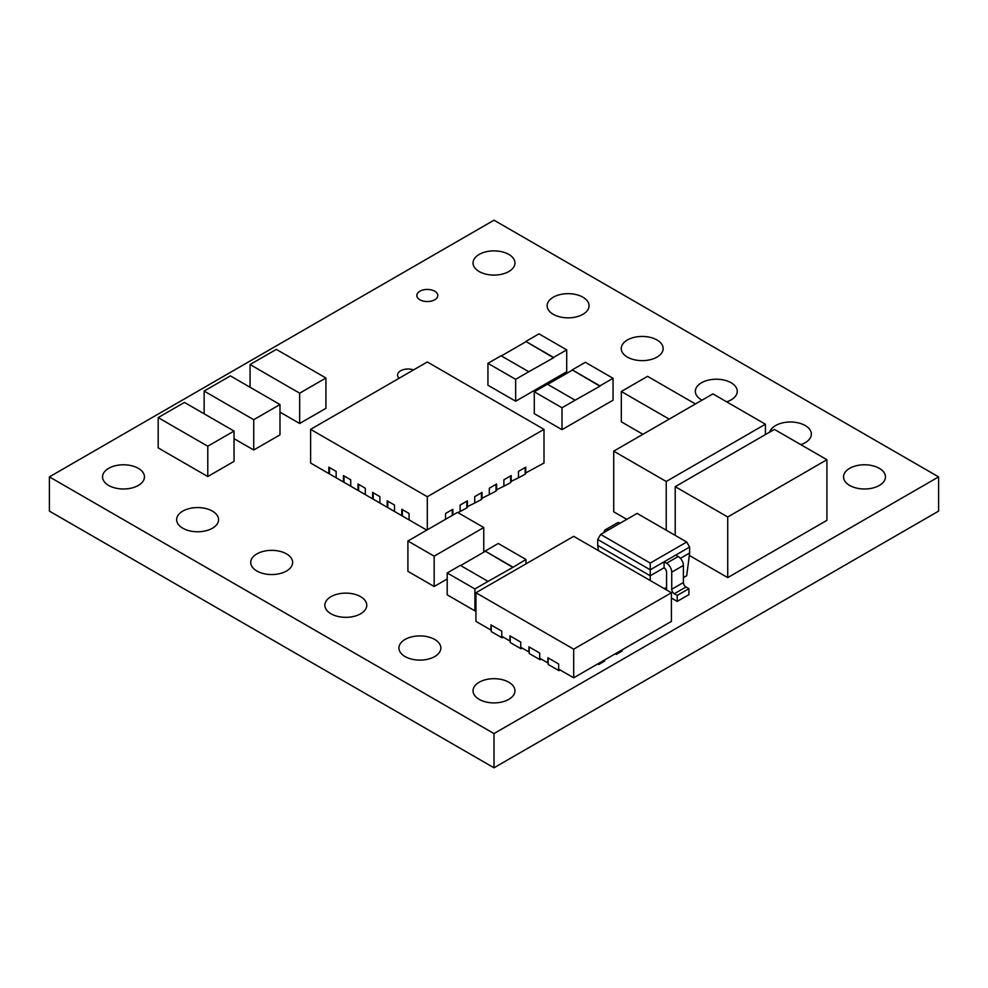 <?xml version="1.0" encoding="UTF-8"?>
<svg xmlns="http://www.w3.org/2000/svg" width="988" height="988" viewBox="0 0 988 988"><rect width="100%" height="100%" fill="white"/><g stroke="black" fill="none" stroke-linecap="round" stroke-linejoin="round"><path stroke-width="1.48" d="M657.02 339.983A20.958 12.103 0 0 0 634.185 337.365A20.958 12.103 0 0 0 621.242 348.542A20.958 12.103 0 0 0 627.38 357.1A20.958 12.103 0 0 0 650.215 359.718A20.958 12.103 0 0 0 663.158 348.542A20.958 12.103 0 0 0 657.02 339.983M582.92 297.203A20.958 12.103 0 0 0 560.085 294.585A20.958 12.103 0 0 0 547.142 305.761A20.958 12.103 0 0 0 553.28 314.32A20.958 12.103 0 0 0 576.115 316.938A20.958 12.103 0 0 0 589.058 305.761A20.958 12.103 0 0 0 582.92 297.203M508.82 254.422A20.958 12.103 0 0 0 485.985 251.804A20.958 12.103 0 0 0 473.042 262.981A20.958 12.103 0 0 0 479.18 271.539A20.958 12.103 0 0 0 502.015 274.158A20.958 12.103 0 0 0 514.958 262.981A20.958 12.103 0 0 0 508.82 254.422M879.32 468.337A20.958 12.103 0 0 0 856.485 465.706A20.958 12.103 0 0 0 843.542 476.883A20.958 12.103 0 0 0 849.68 485.441A20.958 12.103 0 0 0 872.515 488.072A20.958 12.103 0 0 0 885.458 476.883A20.958 12.103 0 0 0 879.32 468.337M726.674 401.844A20.958 12.103 0 0 0 737.258 391.322A20.958 12.103 0 0 0 731.12 382.764A20.958 12.103 0 0 0 708.285 380.145A20.958 12.103 0 0 0 695.342 391.322A20.958 12.103 0 0 0 701.48 399.881A20.958 12.103 0 0 0 702.011 400.177M800.774 444.625A20.958 12.103 0 0 0 811.358 434.103A20.958 12.103 0 0 0 805.22 425.544A20.958 12.103 0 0 0 784.027 422.58A20.958 12.103 0 0 0 769.738 432.089M413.564 369.92A10.485 6.052 0 0 0 402.943 369.784A10.485 6.052 0 0 0 397.559 375.07A10.485 6.052 0 0 0 399.127 378.256M138.32 468.337A20.958 12.103 0 0 0 115.485 465.706A20.958 12.103 0 0 0 102.542 476.883A20.958 12.103 0 0 0 108.68 485.441A20.958 12.103 0 0 0 131.515 488.072A20.958 12.103 0 0 0 144.458 476.883A20.958 12.103 0 0 0 138.32 468.337M508.82 682.239A20.958 12.103 0 0 0 485.985 679.608A20.958 12.103 0 0 0 473.042 690.797A20.958 12.103 0 0 0 479.18 699.356A20.958 12.103 0 0 0 502.015 701.974A20.958 12.103 0 0 0 514.958 690.797A20.958 12.103 0 0 0 508.82 682.239M434.72 639.458A20.958 12.103 0 0 0 411.885 636.828A20.958 12.103 0 0 0 398.942 648.017A20.958 12.103 0 0 0 405.08 656.563A20.958 12.103 0 0 0 427.915 659.194A20.958 12.103 0 0 0 440.858 648.017A20.958 12.103 0 0 0 434.72 639.458M360.62 596.678A20.958 12.103 0 0 0 337.785 594.047A20.958 12.103 0 0 0 324.842 605.236A20.958 12.103 0 0 0 330.98 613.783A20.958 12.103 0 0 0 353.815 616.413A20.958 12.103 0 0 0 366.758 605.236A20.958 12.103 0 0 0 360.62 596.678M286.52 553.898A20.958 12.103 0 0 0 263.685 551.267A20.958 12.103 0 0 0 250.742 562.444A20.958 12.103 0 0 0 256.88 571.002A20.958 12.103 0 0 0 279.715 573.633A20.958 12.103 0 0 0 292.658 562.444A20.958 12.103 0 0 0 286.52 553.898M212.42 511.117A20.958 12.103 0 0 0 189.585 508.487A20.958 12.103 0 0 0 176.642 519.663A20.958 12.103 0 0 0 182.78 528.222A20.958 12.103 0 0 0 205.615 530.852A20.958 12.103 0 0 0 218.558 519.663A20.958 12.103 0 0 0 212.42 511.117M434.72 291.213A10.485 6.052 0 0 0 423.296 289.904A10.485 6.052 0 0 0 416.825 295.498A10.485 6.052 0 0 0 419.9 299.772A10.485 6.052 0 0 0 431.324 301.081A10.485 6.052 0 0 0 437.795 295.498A10.485 6.052 0 0 0 434.72 291.213M677.225 601.383L677.225 595.431L688.895 588.687L688.895 594.653L677.225 601.383L671.729 598.209A7.299 4.211 -120 0 1 671.408 598.012M626.787 519.342L613.709 511.784L613.709 451.158L666.221 481.477L666.221 530.186M812.321 468.139L826.919 459.716L826.919 520.355L727.724 577.61L689.315 555.441M212.877 396.139L253.731 419.69L253.731 450.009L234.045 438.66M253.731 450.009L279.987 434.856L279.987 404.537L271.231 399.485M317.173 372.958L325.929 378.009L325.929 408.328L299.673 423.494L279.987 412.144M475.944 610.263L474.919 610.856L447.206 594.85L447.206 572.954L460.334 565.383L488.047 581.376L474.919 588.959L474.919 610.856M566.704 349.851L553.576 357.434L525.851 341.44L538.979 333.858L566.704 349.851L566.704 371.747L515.65 401.227L487.936 385.234L487.936 363.337L501.064 355.754L528.778 371.747L515.65 379.33L515.65 401.227M613.054 378.293L599.926 385.876L572.213 369.883L585.341 362.3L613.054 378.293L613.054 400.189L561.999 429.669L534.286 413.663L534.286 391.767L547.414 384.196L575.127 400.189L561.999 407.772L561.999 429.669M938.6 476.883L494 220.201L49.4 476.883L494 733.578L938.6 476.883L938.6 511.117L494 767.8L49.4 511.117L49.4 476.883M447.206 578.968L434.164 586.489L407.908 571.323L407.908 541.004L416.664 535.953M642.916 434.288L621.316 421.802L621.316 391.495L630.072 396.546M199.033 441.167L207.789 446.218L207.789 476.537L199.033 471.486M199.02 471.498L158.191 447.91L158.191 417.591L184.447 402.425L225.301 426.013M207.789 476.537L234.045 461.384L234.045 431.064L225.289 426.013M541.152 659.033L539.979 659.7L529.185 653.476L529.185 646.967M522.183 648.079L521.022 648.758L510.228 642.521L510.228 636.025M503.225 637.137L502.052 637.803L491.258 631.579L491.258 625.071M622.107 649.857L622.107 651.03L616.265 654.402L615.252 653.809M604.607 659.959L604.607 661.133L598.765 664.504L597.74 663.911M560.11 669.975L558.949 670.654L548.155 664.418L548.155 657.922M310.615 429.36L427.31 496.729L544.005 429.36L427.31 361.979L310.615 429.36L310.615 463.039L336.723 478.118M328.856 473.573L328.856 467.163L336.142 471.375L336.142 477.784L351.308 486.541M343.441 481.996L343.441 475.586L350.728 479.798L350.728 486.207L365.906 494.963M358.026 490.406L358.026 484.009L365.313 488.22L365.313 494.618L380.491 503.386M372.612 498.829L372.612 492.432L379.898 496.643L379.898 503.04L395.077 511.809M387.197 507.252L387.197 500.854L394.496 505.066L394.496 511.463L409.662 520.219M459.544 511.809L466.842 507.931L466.842 501.188M474.129 503.386L481.428 499.508L481.428 492.765M488.714 494.963L496.013 491.085L496.013 484.355M503.312 486.541L510.598 482.663L510.598 475.932M517.897 478.118L525.184 474.24L525.184 467.509M650.24 563.074L686.709 542.017L637.112 513.389L600.655 534.434L650.24 563.074L650.24 569.804L597.728 539.485L597.728 545.45L650.24 575.769L664.097 567.767L664.097 561.802L650.24 569.804L650.24 580.536M678.237 556.491A7.299 4.211 60 0 1 683.4 565.432L671.729 572.176A7.299 4.211 -120 0 0 666.567 563.234L678.237 556.491L675.767 555.071L689.624 547.068L689.624 553.033L680.436 558.331M608.645 529.815A7.299 4.211 -120 0 0 605.471 529.704A7.299 4.211 -120 0 0 603.977 532.507M605.471 529.704L617.142 522.973A7.299 4.211 60 0 1 620.316 523.084M689.624 553.033L686.709 575.708L683.4 577.61M666.567 587.329L664.294 588.65M671.729 572.176L671.729 589.268L683.4 582.537A3.656 2.112 -120 0 0 685.981 587.008L674.31 593.739A3.656 2.112 60 0 1 671.729 589.268M666.567 563.234L664.097 561.802L675.767 555.071M664.097 567.767A3.656 2.112 60 0 1 666.567 572.176L666.567 589.268A7.299 4.211 -120 0 0 666.604 589.972M677.225 595.431L674.31 593.739M683.4 565.432L683.4 582.537M688.895 588.687L685.981 587.008M597.728 545.45L598.395 550.6M689.624 547.068L686.709 542.017M600.655 534.434L597.728 539.485M671.408 592.751L573.682 536.323L475.944 592.751L475.944 621.39L490.974 630.06L490.974 624.91L501.768 631.134L501.768 636.297L509.932 641.014L509.932 635.852L520.725 642.089L520.725 647.239L528.901 651.957L528.901 646.807L539.695 653.031L539.695 658.193L547.858 662.911L547.858 657.749L558.652 663.985L558.652 669.135L573.682 677.805L573.682 649.178L671.408 592.751L671.408 621.39L573.682 677.805M475.944 592.751L573.682 649.178M502.052 636.457L502.052 637.803M521.022 647.412L521.022 648.758M558.949 669.308L558.949 670.654M539.979 658.354L539.979 659.7M616.265 654.402L616.265 653.216M598.765 664.504L598.765 663.331M765.416 434.584L765.416 424.21L712.904 393.891L698.306 402.314M765.416 424.21L750.818 432.621M750.843 432.658L666.221 481.477M698.294 402.314L613.709 451.158M826.919 459.716L774.407 429.397L759.809 437.82M812.346 468.164L727.724 516.983L727.724 577.61M727.724 516.983L675.212 486.664L675.212 535.385M759.797 437.82L675.212 486.664M166.947 422.642L158.191 417.591M207.789 446.218L234.045 431.064M212.889 396.114L204.133 391.063L204.133 413.787M204.133 391.063L230.389 375.897L271.243 399.485M253.731 419.69L279.987 404.537M688.414 399.905L695.441 403.969M630.06 396.571L669.185 419.122M621.316 391.495L647.572 376.329L688.426 399.918M325.929 378.009L299.673 393.175L299.673 423.494M290.917 388.123L299.673 393.175M317.185 372.97L276.331 349.382L250.075 364.535L258.831 369.586M250.075 364.535L250.075 387.271M448.75 517.428L457.506 512.377L483.762 527.53L483.762 552.193M475.006 532.581L483.762 527.53M407.908 541.004L434.164 556.17L475.018 532.606M434.164 556.17L434.164 586.489M512.846 567.063L485.133 551.069L498.261 543.486L525.974 559.48L512.846 567.396L485.133 551.069M525.974 559.48L525.974 563.876M485.133 551.403L460.63 565.544M474.919 588.959L447.206 572.954M488.047 581.376L512.846 567.396M528.778 371.747L553.576 357.767L525.851 341.44M525.851 341.774L501.348 355.915M515.65 379.33L487.936 363.337M575.127 400.189L599.926 386.209L572.213 369.883M572.213 370.216L547.71 384.357M561.999 407.772L534.286 391.767M494 733.578L494 767.8M416.652 535.965L448.737 517.44M290.904 388.148L258.819 369.611M199.02 441.191L166.935 422.666M525.184 473.227L544.005 463.039L544.005 429.36M510.598 481.65L518.478 477.784L518.478 471.375L525.764 467.163L525.764 473.573M496.013 490.073L503.892 486.207L503.892 479.798L511.179 475.586L511.179 481.996M481.428 498.495L489.307 494.618L489.307 488.22L496.594 484.009L496.594 490.406M466.842 506.918L474.722 503.04L474.722 496.643L482.008 492.432L482.008 498.829M458.024 512.673L460.124 511.463L460.124 505.066L467.423 500.854L467.423 507.252M452.306 515.378L452.257 509.61M401.783 515.674L401.783 509.277L409.081 513.488L409.081 519.886L426.779 530.111M427.31 496.729L427.31 529.803M452.837 515.069L452.837 509.277L445.539 513.488L445.539 519.28M402.363 509.61L402.363 515.341M387.778 501.188L387.778 506.918M373.192 492.765L373.192 498.495M358.607 484.355L358.607 490.073M344.022 475.932L344.022 481.65M329.436 467.509L329.436 473.227"/></g></svg>
